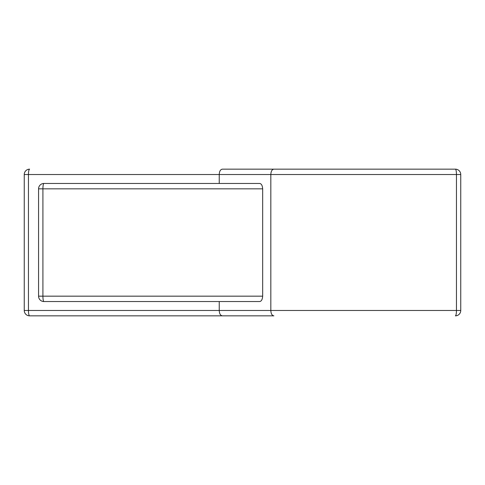 <?xml version="1.0" encoding="UTF-8"?>
<svg xmlns="http://www.w3.org/2000/svg" width="485" height="485" viewBox="0 0 485 485"><rect width="100%" height="100%" fill="white"/><g stroke="black" fill="none" stroke-linecap="round" stroke-linejoin="round"><path stroke-width="0.73" d="M273.879 315.844L29.615 315.844L273.879 315.844C272.012 315.559 271 313.771 270.83 310.479L219.244 310.479C219.396 313.753 220.445 315.541 222.385 315.844M222.385 169.156L455.385 169.156A5.365 5.365 0 0 1 460.75 174.521L460.75 310.479A5.365 5.365 0 0 1 455.385 315.844A5.365 1.067 -90 0 0 456.452 310.479L270.83 310.479L270.83 174.521C271 171.229 272.012 169.441 273.879 169.156L222.385 169.156C220.445 169.459 219.402 171.247 219.244 174.521L456.452 174.521A5.365 1.067 -90 0 0 455.385 169.156L273.879 169.156M219.244 301.537L219.244 310.479L28.451 310.479A5.365 1.17 90 0 0 29.615 315.844A5.365 5.365 0 0 1 24.25 310.479L24.25 174.521A5.365 5.365 0 0 1 29.615 169.156A5.365 1.17 90 0 0 28.451 174.521L28.451 310.479L24.25 310.479A5.365 5.365 0 0 0 29.615 315.844M262.67 188.835L38.564 188.835A5.365 5.365 0 0 1 43.929 183.463A5.365 1.012 90 0 0 42.916 188.835L42.916 296.165A5.365 1.012 90 0 0 43.929 301.537L259.602 301.537C261.373 301.373 262.397 299.584 262.67 296.165L262.67 188.835C262.397 185.415 261.379 183.627 259.602 183.463L219.244 183.463L219.244 174.521L24.25 174.521A5.365 5.365 0 0 1 29.615 169.156M262.67 296.165L38.564 296.165A5.365 5.365 0 0 0 43.929 301.537A5.365 5.365 0 0 1 38.564 296.165L38.564 188.835A5.365 5.365 0 0 1 43.929 183.463L259.602 183.463M455.385 169.156A5.365 5.365 0 0 1 460.75 174.521L456.452 174.521L456.452 310.479L460.75 310.479A5.365 5.365 0 0 1 455.385 315.844"/></g></svg>
